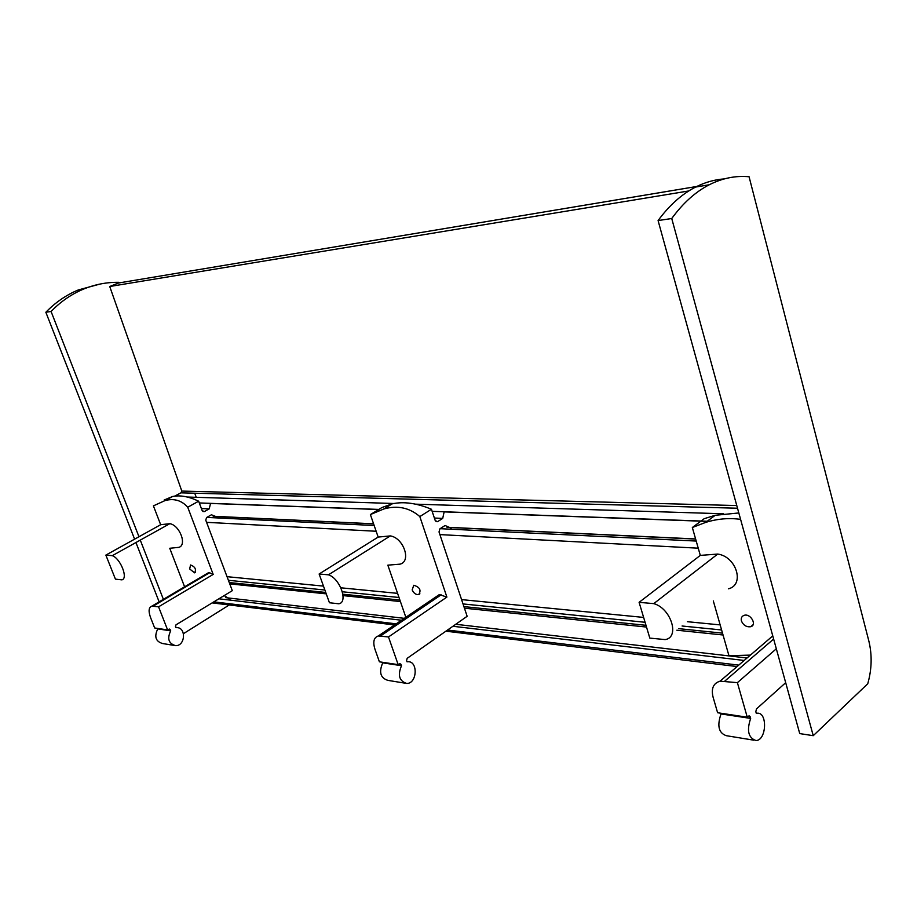 <?xml version="1.0" encoding="UTF-8"?>
<svg xmlns="http://www.w3.org/2000/svg" width="917" height="917" viewBox="0 0 917 917"><rect width="100%" height="100%" fill="white"/><g stroke="black" fill="none" stroke-linecap="round" stroke-linejoin="round"><path stroke-width="1.38" d="M218.876 598.801L401.497 620.236M452.906 626.277L744.157 660.458M213.833 601.861L396.178 623.847M447.553 630.036L738.735 665.123M212.136 602.893L394.562 624.947M194.713 493.208L196.261 497.323M118.499 282.998L109.731 286.505L688.759 190.954M109.731 286.505L181.818 491.076L736.775 505.554M174.643 496.131L180.958 492.83L181.818 491.076M210.52 503.444L378.675 509.52M444.103 511.881L708.956 521.452M213.374 516.351L373.609 523.905M447.129 527.367L695.648 539.081M227.038 576.678L323.472 586.112M340.883 587.808L397.588 593.356M461.583 599.615L643.619 617.416M687.429 621.703L720.154 624.901M229.743 583.865L326.257 593.861M343.05 595.603L400.408 601.552M464.438 608.189L646.508 627.056M676.838 630.208L723.032 634.988M225.754 597.666L404.305 618.333M455.749 624.282L747.034 657.993M750.393 655.105L728.946 655.689L713.311 600.922M728.373 588.817C745.028 585.069 736.523 556.573 717.724 554.063L653.752 603.627C671.003 608.246 680.15 637.487 665.146 639.596L649.821 638.106L639.103 602.331L653.752 603.627M740.592 519.389C729.267 517.75 717.656 518.735 705.769 522.358L692.335 527.516L700.301 555.393L717.724 554.063M741.406 620.935C743.366 625.302 746.449 627.228 750.668 626.724C757.339 625.188 750.61 613.095 744.134 615.341C741.715 616.247 740.81 618.115 741.406 620.935M776.332 648.789L737.394 682.649L747.263 717.209L749.132 715.764L750.668 718.412C746.564 730.54 748.341 737.921 755.998 740.546C766.658 740.432 767.735 711.649 757.029 713.231L756.296 713.346L755.826 711.707L756.456 708.944L785.686 682.684M700.301 555.393L639.103 602.331M692.335 527.516L704.199 518.678L715.203 515.297L738.815 512.958M747.263 717.209L717.61 712.738L713.082 697.161C711.007 688.575 713.323 683.245 720.051 681.171L737.394 682.649M720.819 713.22L721.026 713.942C716.911 725.84 718.699 733.096 726.367 735.698L753.763 740.179M750.668 718.412L721.026 713.942M184.592 586.811L169.748 548.274L178.907 547.346C187.228 545.019 179.698 525.246 169.828 523.676L160.67 524.707L153.414 505.863L165.117 500.544C174.127 498.183 181.669 500.418 187.733 507.239L213.191 574.42L208.847 572.483L151.878 606.137L158.561 606.825L167.605 629.922L169.313 629.039L170.711 630.85C166.974 638.668 168.625 643.608 175.64 645.66C185.429 646.038 186.38 627.022 176.534 627.664L175.434 626.62L176.007 624.821L232.299 590.663L205.752 520.134L206.589 517.52L211.437 514.781L217.191 517.096M189.647 568.953L194.622 572.85C196.479 569.377 195.138 566.752 190.587 564.975L189.647 568.953M213.191 574.42L158.561 606.825M210.566 503.353L209.214 508.866L204.353 511.583L202.852 511.514M187.733 507.239L198.634 501.209L202.187 510.643L204.353 511.583M115.427 579.143L105.856 555.106L112.31 555.668C120.494 558.499 128.414 578.558 121.904 579.853L115.427 579.143M160.67 524.707L105.856 555.106M198.634 501.209C188.776 496.51 180.099 494.939 172.579 496.487L164.166 500.017M167.605 629.922L154.664 627.973L150.537 617.485C148.267 611.066 148.714 607.283 151.878 606.137M157.575 628.409L157.758 628.89C154.045 636.627 155.672 641.51 162.653 643.539L173.588 645.327M170.711 630.85L157.758 628.89M209.214 508.866L201.396 508.545M169.828 523.676L112.31 555.668M100.136 284.029L78.289 289.955C66.276 294.942 55.467 302.369 45.85 312.25L134.604 539.162M119.061 282.906L118.843 282.321C106.796 282.149 95.047 284.396 83.596 289.073C71.56 294.082 60.717 301.544 51.077 311.471L45.85 312.25M135.934 542.532L159.134 601.85M51.077 311.471L138.971 536.743M140.278 540.113L163.386 599.34M183.469 633.658L229.399 604.876M224.149 595.603L230.007 599.237M405.841 617.29L387.845 565.159L400.018 564.15C411.641 561.502 403.618 537.878 390.333 535.906L378.159 537.075L370.388 514.575L383.856 508.958C397.542 505.152 409.532 507.697 419.826 516.569L446.888 597.093L439.323 594.594L378.297 635.974L388.487 636.948L398.173 664.642L400.007 663.541L401.52 665.696C397.508 675.21 399.262 681.136 406.77 683.452C417.246 683.692 418.278 660.779 407.756 661.742L407.033 661.822L406.575 660.504L407.182 658.326L467.143 616.293L439.025 531.963L439.908 528.811L445.077 525.498L451.187 528.226M412.169 589.918C413.773 593.288 415.94 594.846 418.679 594.583C421.465 590.261 419.826 587.155 413.773 585.252L412.169 589.918M446.888 597.093L388.487 636.948M444.16 511.778L442.716 518.392L437.535 521.693L435.942 521.624M419.826 516.569L431.448 509.256L435.231 520.569L437.535 521.693M329.444 602.756L319.127 573.996L328.458 574.821C340.001 578.363 348.529 602.446 338.797 603.787L329.444 602.756M378.159 537.075L319.127 573.996M370.388 514.575L381.908 507.548L392.235 503.823C403.778 501.347 416.845 503.158 431.448 509.256M398.173 664.642L379.397 661.81L374.973 649.27C372.692 641.889 373.804 637.464 378.297 635.974M382.515 662.28L382.721 662.853C378.732 672.241 380.475 678.076 387.96 680.38L404.58 683.096M401.52 665.696L382.721 662.853M442.716 518.392L434.383 518.048M390.333 535.906L328.458 574.821M724.292 178.907C714.561 179.583 704.99 182.3 695.602 187.057C681.835 194.095 669.33 205.27 658.085 220.561L799.739 733.589L813.241 735.686L867.746 683.773C871.849 669.284 872.227 655.07 868.869 641.109L749.074 176.752C735.594 175.491 722.309 178.173 709.242 184.775C695.476 191.859 682.982 203.104 671.737 218.521L658.085 220.561M671.737 218.521L813.241 735.686M117.422 283.193L696.714 186.495M180.958 492.83L737.52 508.236M187.309 497.037L393.897 503.49M415.653 504.167L723.547 513.784M199.287 502.952L378.836 509.416M432.148 511.342L709.403 521.337M206.772 517.417L374.159 525.498M440.103 528.685L696.209 541.053M228.402 580.301L324.87 590.021M342.35 591.774L399.01 597.483M463.028 603.936L645.075 622.276M682.076 626.002L721.61 629.979M229.25 582.547L325.741 592.451M342.889 594.205L399.892 600.05M463.922 606.618L645.981 625.302M678.763 628.661L722.504 633.143M750.198 716.785L748.089 716.464M773.639 639.034L724.9 681.01M170.287 629.75L168.361 629.463M209.752 572.644L153.15 606.114M401.05 664.378L398.987 664.068M441.157 594.812L380.612 635.917M445.914 631.183L737.073 666.556M117.468 283.181L696.771 186.472M213.191 516.26L373.574 523.802M446.934 527.252L695.602 538.944M206.589 522.335L376.142 531.252M439.908 534.6L698.238 548.183M757.029 713.231L756.227 713.105M705.769 522.358L715.203 515.297M772.767 635.894L720.051 681.171M753.086 624.695L750.691 626.712M176.534 627.664L175.8 627.56M165.117 500.544L172.579 496.487M195.275 572.472L194.633 572.85M83.596 289.073L78.289 289.955M407.756 661.742L406.965 661.627M383.856 508.958L392.235 503.823M419.883 593.78L418.691 594.583M709.242 184.775L695.602 187.057"/></g></svg>
